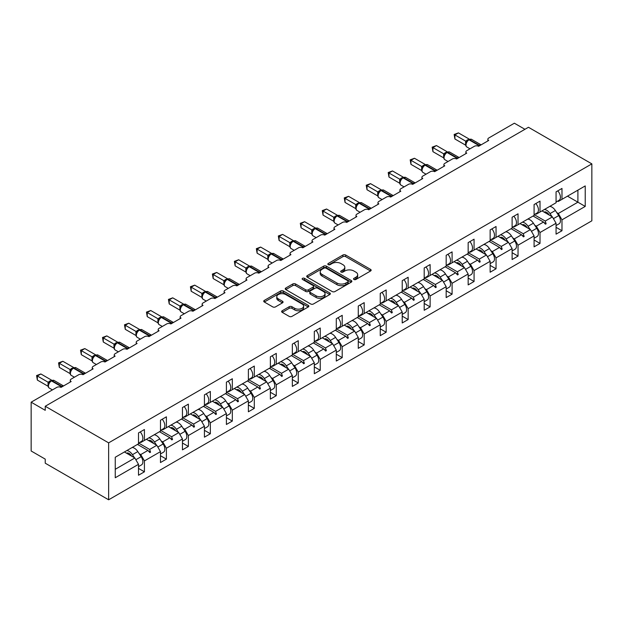 <?xml version="1.0" encoding="UTF-8"?>
<svg xmlns="http://www.w3.org/2000/svg" width="623" height="623" viewBox="0 0 623 623"><rect width="100%" height="100%" fill="white"/><g stroke="black" fill="none" stroke-linecap="round" stroke-linejoin="round"><path stroke-width="0.93" d="M353.942 279.478A1.371 0.787 0 0 0 355.881 279.478L370.576 270.997A1.955 1.129 0 0 0 371.144 270.195A1.955 1.129 0 0 0 370.576 269.401L345.679 255.025A1.955 1.129 0 0 0 342.915 255.025L328.228 263.506A1.371 0.787 0 0 0 327.823 264.066A1.371 0.787 0 0 0 328.228 264.627A1.371 0.787 0 0 0 330.159 264.627L332.059 263.529A6.261 3.613 0 0 1 340.913 263.529L342.985 264.728A6.261 3.613 0 0 1 344.815 267.283A6.261 3.613 0 0 1 342.985 269.837L341.085 270.935A1.371 0.787 0 0 0 340.68 271.496A1.371 0.787 0 0 0 341.085 272.049A1.371 0.787 0 0 0 343.024 272.049L344.924 270.95A6.261 3.613 0 0 1 353.771 270.95L355.842 272.15A6.261 3.613 0 0 1 357.68 274.704A6.261 3.613 0 0 1 355.842 277.258L353.942 278.356A1.371 0.787 0 0 0 353.545 278.917A1.371 0.787 0 0 0 353.942 279.478L353.942 278.356M282.211 310.752A1.955 1.129 0 0 0 281.635 311.555A1.955 1.129 0 0 0 282.211 312.349L289.197 316.383A1.955 1.129 0 0 0 291.961 316.383L308.276 306.96A1.955 1.129 0 0 0 308.852 306.166A1.955 1.129 0 0 0 308.276 305.363L283.387 290.996A1.955 1.129 0 0 0 280.623 290.996L264.3 300.411A1.955 1.129 0 0 0 263.731 301.213A1.955 1.129 0 0 0 264.3 302.007L272.742 306.882A1.955 1.129 0 0 0 275.506 306.882L282.484 302.848A1.955 1.129 0 0 0 283.06 302.054A1.955 1.129 0 0 0 282.484 301.252L278.302 298.838A5.233 3.022 0 0 1 276.768 296.704A5.233 3.022 0 0 1 280 293.908A5.233 3.022 0 0 1 285.7 294.562L302.085 304.024A5.233 3.022 0 0 1 303.619 306.166A5.233 3.022 0 0 1 300.395 308.953A5.233 3.022 0 0 1 294.687 308.299L291.961 306.718A1.955 1.129 0 0 0 289.197 306.718L282.211 310.752L282.211 312.349L289.197 308.346L289.197 306.718M591.85 163.872L108.636 442.86L108.636 499.794L591.85 220.815L591.85 163.872L528.452 127.271L45.238 406.258L45.238 410.323L31.15 402.185L56.786 387.389A2.99 1.729 180 0 1 61.015 387.389L71.162 381.533A2.99 1.729 0 0 1 70.282 380.31A2.99 1.729 0 0 1 71.162 379.088L78.771 374.696A2.99 1.729 180 0 1 82.991 374.696L93.139 368.839A2.99 1.729 0 0 1 92.259 367.625A2.99 1.729 0 0 1 93.139 366.402L100.747 362.01A2.99 1.729 180 0 1 104.968 362.01L115.115 356.154A2.99 1.729 0 0 1 114.243 354.931A2.99 1.729 0 0 1 115.115 353.716L122.723 349.324A2.99 1.729 180 0 1 126.952 349.324L137.091 343.468A2.99 1.729 0 0 1 136.219 342.245A2.99 1.729 0 0 1 137.091 341.022L144.7 336.63A2.99 1.729 180 0 1 148.928 336.63L159.067 330.774A2.99 1.729 0 0 1 158.195 329.559A2.99 1.729 0 0 1 159.067 328.337L166.676 323.944A2.99 1.729 180 0 1 170.904 323.944L181.044 318.088A2.99 1.729 0 0 1 180.172 316.866A2.99 1.729 0 0 1 181.044 315.651L188.652 311.259A2.99 1.729 180 0 1 192.881 311.259L203.02 305.402A2.99 1.729 0 0 1 202.148 304.18A2.99 1.729 0 0 1 203.02 302.957L210.629 298.565A2.99 1.729 180 0 1 214.857 298.565L224.996 292.709A2.99 1.729 0 0 1 224.124 291.494A2.99 1.729 0 0 1 224.996 290.271L232.605 285.879A2.99 1.729 180 0 1 236.833 285.879L246.981 280.023A2.99 1.729 0 0 1 246.101 278.8A2.99 1.729 0 0 1 246.981 277.585L254.581 273.193A2.99 1.729 180 0 1 258.81 273.193L268.957 267.337A2.99 1.729 0 0 1 268.077 266.114A2.99 1.729 0 0 1 268.957 264.892L276.565 260.5A2.99 1.729 180 0 1 280.786 260.5L290.933 254.643A2.99 1.729 0 0 1 290.053 253.429A2.99 1.729 0 0 1 290.933 252.206L298.542 247.814A2.99 1.729 180 0 1 302.762 247.814L312.91 241.958A2.99 1.729 0 0 1 312.037 240.735A2.99 1.729 0 0 1 312.91 239.52L320.518 235.128A2.99 1.729 180 0 1 324.747 235.128L334.886 229.272A2.99 1.729 0 0 1 334.014 228.049A2.99 1.729 0 0 1 334.886 226.827L342.494 222.434A2.99 1.729 180 0 1 346.723 222.434L356.862 216.578A2.99 1.729 0 0 1 355.99 215.363A2.99 1.729 0 0 1 356.862 214.141L364.471 209.749A2.99 1.729 180 0 1 368.699 209.749L378.839 203.892A2.99 1.729 0 0 1 377.966 202.67A2.99 1.729 0 0 1 378.839 201.455L386.447 197.063A2.99 1.729 180 0 1 390.676 197.063L400.815 191.206A2.99 1.729 0 0 1 399.943 189.984A2.99 1.729 0 0 1 400.815 188.761L408.423 184.369A2.99 1.729 180 0 1 412.652 184.369L422.791 178.513A2.99 1.729 0 0 1 421.919 177.298A2.99 1.729 0 0 1 422.791 176.075L430.4 171.683A2.99 1.729 180 0 1 434.628 171.683L444.775 165.827A2.99 1.729 0 0 1 443.895 164.604A2.99 1.729 0 0 1 444.775 163.39L452.376 158.997A2.99 1.729 180 0 1 456.604 158.997L466.752 153.141A2.99 1.729 0 0 1 465.872 151.919A2.99 1.729 0 0 1 466.752 150.696L474.36 146.304A2.99 1.729 180 0 1 478.581 146.304L488.728 140.448A2.99 1.729 0 0 1 487.848 139.233A2.99 1.729 0 0 1 488.728 138.01L514.364 123.206L524.932 129.304M108.636 442.86L45.238 406.258M332.199 291.548A1.955 1.129 0 0 0 334.964 291.548L351.279 282.133A1.955 1.129 0 0 0 351.855 281.331A1.955 1.129 0 0 0 351.279 280.537L326.39 266.161A1.955 1.129 0 0 0 323.625 266.161L307.31 275.584A1.955 1.129 0 0 0 306.734 276.386A1.955 1.129 0 0 0 307.31 277.18L332.199 291.548M303.082 279.774A1.371 0.787 0 0 1 304.476 279.968L329.754 294.562L313.462 303.969A1.955 1.129 0 0 1 310.698 303.969L285.809 289.594L285.809 287.997A1.955 1.129 0 0 0 285.233 288.799A1.955 1.129 0 0 0 285.809 289.594M285.809 287.997L292.787 283.971A1.955 1.129 0 0 1 295.551 283.971L305.652 289.796A1.955 1.129 0 0 0 308.416 289.796L313.05 287.117A1.955 1.129 0 0 0 313.618 286.323A1.955 1.129 0 0 0 313.05 285.521L302.537 279.454A1.371 0.787 0 0 1 302.139 278.902A1.371 0.787 0 0 1 302.98 278.17A1.371 0.787 0 0 1 304.476 278.341L329.777 292.95A1.955 1.129 0 0 1 330.354 293.745A1.955 1.129 0 0 1 329.777 294.547L329.777 292.95M140.12 442.166L140.751 442.532L144.419 440.414L144.419 429.52L138.501 432.93L138.501 443.833L115.255 457.251L115.255 477.748L138.501 464.33L134.841 457.983L124.413 451.971M138.501 468.395L144.419 471.813L144.419 460.911L160.477 451.644L156.817 445.297L146.389 439.277M139.163 453.653L140.751 454.572L144.419 460.911M162.097 429.481L162.728 429.847L166.396 427.728L166.396 416.826L160.477 420.245L160.477 431.147L144.419 440.414M160.477 455.709L166.396 459.128L166.396 448.225L182.453 438.95L178.793 432.611L168.366 426.591M161.139 440.967L162.728 441.878L166.396 448.225M184.073 416.787L184.712 417.153L188.372 415.043L188.372 404.14L182.453 407.559L182.453 418.454L166.396 427.728M182.453 443.023L188.372 446.434L188.372 435.539L204.43 426.264L200.77 419.918L190.342 413.906M183.123 428.274L184.712 429.192L188.372 435.539M206.049 404.101L206.688 404.467L210.348 402.349L210.348 391.454L204.43 394.865L204.43 405.768L188.372 415.043M204.43 430.329L210.348 433.748L210.348 422.846L226.406 413.579L222.746 407.232L212.318 401.212M205.099 415.588L206.688 416.507L210.348 422.846M228.026 391.415L228.664 391.781L232.324 389.663L232.324 378.761L226.406 382.179L226.406 393.082L210.348 402.349M226.406 417.644L232.324 421.062L232.324 410.16L248.382 400.885L244.722 394.546L234.295 388.526M227.076 402.902L228.664 403.813L232.324 410.16M250.002 378.722L250.641 379.088L254.301 376.977L254.301 366.075L248.382 369.494L248.382 380.388L232.324 389.663M248.382 404.958L254.301 408.369L254.301 397.474L270.366 388.199L266.699 381.852L256.279 375.84M249.052 390.208L250.641 391.127L254.301 397.474M271.986 366.036L272.617 366.402L276.277 364.284L276.277 353.389L270.366 356.808L270.366 367.702L254.301 376.977M270.366 392.264L276.277 395.683L276.277 384.78L292.343 375.513L288.675 369.166L278.255 363.147M271.028 377.522L272.617 378.441L276.277 384.78M293.963 353.35L294.593 353.716L298.253 351.598L298.253 340.703L292.343 344.114L292.343 355.017L276.277 364.284M292.343 379.578L298.253 382.997L298.253 372.095L314.319 362.82L310.651 356.481L300.231 350.461M293.005 364.837L294.593 365.748L298.253 372.095M315.939 340.656L316.57 341.022L320.238 338.912L320.238 328.01L314.319 331.428L314.319 342.323L298.253 351.598M314.319 366.892L320.238 370.303L320.238 359.409L336.295 350.134L332.635 343.787L322.208 337.775M314.981 352.143L316.57 353.062L320.238 359.409M337.915 327.971L338.546 328.337L342.214 326.218L342.214 315.324L336.295 318.742L336.295 329.637L320.238 338.912M336.295 354.199L342.214 357.618L342.214 346.715L358.272 337.448L354.612 331.101L344.184 325.081M336.957 339.457L338.546 340.376L342.214 346.715M359.892 315.285L360.522 315.651L364.19 313.533L364.19 302.638L358.272 306.049L358.272 316.951L342.214 326.218M358.272 341.513L364.19 344.932L364.19 334.029L380.248 324.754L376.588 318.415L366.16 312.396M358.934 326.771L360.522 327.682L364.19 334.029M381.868 302.591L382.506 302.957L386.167 300.847L386.167 289.944L380.248 293.363L380.248 304.258L364.19 313.533M380.248 328.827L386.167 332.238L386.167 321.343L402.224 312.068L398.564 305.722L388.137 299.71M380.918 314.078L382.506 314.997L386.167 321.343M403.844 289.905L404.483 290.271L408.143 288.153L408.143 277.258L402.224 280.677L402.224 291.572L386.167 300.847M402.224 316.134L408.143 319.552L408.143 308.65L424.201 299.383L420.541 293.036L410.113 287.016M402.894 301.392L404.483 302.311L408.143 308.65M425.82 277.219L426.459 277.585L430.119 275.467L430.119 264.573L424.201 267.983L424.201 278.886L408.143 288.153M424.201 303.448L430.119 306.866L430.119 295.964L446.177 286.689L442.517 280.35L432.089 274.33M424.87 288.706L426.459 289.617L430.119 295.964M447.797 264.526L448.435 264.892L452.096 262.781L452.096 251.879L446.177 255.298L446.177 266.192L430.119 275.467M446.177 290.762L452.096 294.173L452.096 283.278L468.161 274.003L464.493 267.656L454.074 261.644M446.847 276.012L448.435 276.931L452.096 283.278M469.781 251.84L470.412 252.206L474.072 250.088L474.072 239.193L468.161 242.612L468.161 253.506L452.096 262.781M468.161 278.068L474.072 281.487L474.072 270.584L490.137 261.317L486.47 254.971L476.05 248.951M468.823 263.327L470.412 264.245L474.072 270.584M491.757 239.154L492.388 239.52L496.048 237.402L496.048 226.507L490.137 229.918L490.137 240.821L474.072 250.088M490.137 265.382L496.048 268.801L496.048 257.899L512.114 248.624L508.446 242.285L498.026 236.265M490.799 250.641L492.388 251.552L496.048 257.899M513.734 226.461L514.364 226.827L518.032 224.716L518.032 213.814L512.114 217.232L512.114 228.127L496.048 237.402M512.114 252.697L518.032 256.108L518.032 245.213L534.09 235.938L530.43 229.591L520.003 223.579M512.776 237.947L514.364 238.866L518.032 245.213M535.71 213.775L536.341 214.141L540.009 212.022L540.009 201.128L534.09 204.546L534.09 215.441L518.032 224.716M534.09 240.003L540.009 243.422L540.009 232.519L556.066 223.252L556.066 234.147L561.985 230.736L561.985 219.833L585.231 206.415L577.903 202.187L577.903 190.147L585.231 185.919L585.231 206.415M534.752 225.261L536.341 226.18L540.009 232.519M557.686 201.089L558.317 201.455L561.985 199.337L561.985 188.442L556.066 191.853L556.066 202.755L540.009 212.022M556.066 227.317L561.985 230.736M556.728 212.575L558.317 213.487L561.985 219.833M31.15 402.185L31.15 450.99L45.238 459.128L45.238 463.193L108.636 499.794M144.419 471.813L138.501 475.232L138.501 464.33M166.396 459.128L160.477 462.539L160.477 451.644M188.372 446.434L182.453 449.853L182.453 438.95M210.348 433.748L204.43 437.167L204.43 426.264M232.324 421.062L226.406 424.473L226.406 413.579M254.301 408.369L248.382 411.787L248.382 400.885M276.277 395.683L270.366 399.102L270.366 388.199M298.253 382.997L292.343 386.408L292.343 375.513M320.238 370.303L314.319 373.722L314.319 362.82M342.214 357.618L336.295 361.036L336.295 350.134M364.19 344.932L358.272 348.343L358.272 337.448M386.167 332.238L380.248 335.657L380.248 324.754M408.143 319.552L402.224 322.971L402.224 312.068M430.119 306.866L424.201 310.277L424.201 299.383M452.096 294.173L446.177 297.592L446.177 286.689M474.072 281.487L468.161 284.906L468.161 274.003M496.048 268.801L490.137 272.212L490.137 261.317M518.032 256.108L512.114 259.526L512.114 248.624M540.009 243.422L534.09 246.84L534.09 235.938M561.985 199.337L585.231 185.919M149.652 437.393L150.548 436.879M138.586 443.046L149.652 449.432L156.817 445.297M140.751 454.572L147.916 450.437L149.839 452.578L150.548 452.173L149.652 449.432M137.496 444.417L147.916 450.437M171.629 424.707L172.524 424.193M160.57 430.361L171.629 436.746L178.793 432.611M162.728 441.878L169.9 437.743L171.816 439.893L172.524 439.48L171.629 436.746M159.472 431.723L169.9 437.743M193.605 412.021L194.501 411.499M182.547 417.675L193.605 424.061L200.77 419.918M184.712 429.192L191.876 425.057L193.792 427.199L194.501 426.794L193.605 424.061M181.449 419.038L191.876 425.057M215.581 399.335L216.477 398.813M204.523 404.981L215.581 411.367L222.746 407.232M206.688 416.507L213.853 412.371L215.776 414.513L216.477 414.108L215.581 411.367M203.425 406.352L213.853 412.371M237.558 386.642L238.453 386.128M226.499 392.295L237.558 398.681L244.722 394.546M228.664 403.813L235.829 399.678L237.752 401.827L238.453 401.414L237.558 398.681M225.401 393.658L235.829 399.678M259.534 373.956L260.43 373.434M248.476 379.609L259.534 385.995L266.699 381.852M250.641 391.127L257.805 386.992L259.729 389.134L260.43 388.729L259.534 385.995M247.378 380.972L257.805 386.992M281.51 361.27L282.406 360.748M270.452 366.916L281.51 373.302L288.675 369.166M272.617 378.441L279.782 374.306L281.705 376.448L282.406 376.043L281.51 373.302M269.354 368.286L279.782 374.306M303.487 348.576L304.382 348.062M292.428 354.23L303.487 360.616L310.651 356.481M294.593 365.748L301.758 361.613L303.681 363.762L304.382 363.349L303.487 360.616M291.338 355.593L301.758 361.613M325.463 335.89L326.366 335.369M314.405 341.544L325.463 347.93L332.635 343.787M316.57 353.062L323.734 348.927L325.658 351.068L326.366 350.663L325.463 347.93M313.314 342.907L323.734 348.927M347.447 323.205L348.343 322.683M336.381 328.851L347.447 335.236L354.612 331.101M338.546 340.376L345.71 336.241L347.634 338.382L348.343 337.978L347.447 335.236M335.291 330.221L345.71 336.241M369.423 310.511L370.319 309.997M358.365 316.165L369.423 322.55L376.588 318.415M360.522 327.682L367.695 323.547L369.61 325.697L370.319 325.284L369.423 322.55M357.267 317.528L367.695 323.547M391.4 297.825L392.295 297.303M380.341 303.479L391.4 309.865L398.564 305.722M382.506 314.997L389.671 310.861L391.587 313.003L392.295 312.598L391.4 309.865M379.243 304.842L389.671 310.861M413.376 285.139L414.272 284.618M402.318 290.785L413.376 297.171L420.541 293.036M404.483 302.311L411.647 298.176L413.571 300.317L414.272 299.912L413.376 297.171M401.22 292.156L411.647 298.176M435.352 272.446L436.248 271.932M424.294 278.099L435.352 284.485L442.517 280.35M426.459 289.617L433.624 285.482L435.547 287.631L436.248 287.219L435.352 284.485M423.196 279.462L433.624 285.482M457.329 259.76L458.224 259.238M446.27 265.414L457.329 271.799L464.493 267.656M448.435 276.931L455.6 272.796L457.523 274.938L458.224 274.533L457.329 271.799M445.172 266.776L455.6 272.796M479.305 247.074L480.201 246.552M468.247 252.72L479.305 259.106L486.47 254.971M470.412 264.245L477.576 260.11L479.5 262.252L480.201 261.847L479.305 259.106M467.149 254.091L477.576 260.11M501.281 234.38L502.177 233.866M490.223 240.034L501.281 246.42L508.446 242.285M492.388 251.552L499.553 247.417L501.476 249.566L502.177 249.153L501.281 246.42M489.133 241.397L499.553 247.417M523.258 221.695L524.161 221.173M512.199 227.348L523.258 233.734L530.43 229.591M514.364 238.866L521.529 234.731L523.452 236.872L524.161 236.467L523.258 233.734M511.109 228.711L521.529 234.731M545.242 209.009L546.137 208.487M534.176 214.655L545.242 221.04L552.406 216.905L541.979 210.886M536.341 226.18L543.505 222.045L545.429 224.187L546.137 223.782L545.242 221.04M533.086 216.025L543.505 222.045M552.406 216.905L556.066 223.252M558.317 213.487L577.903 202.187L567.475 196.167M115.255 469.29L134.841 457.983M543.918 222.497L546.137 223.782M521.942 235.19L524.161 236.467M499.965 247.876L502.177 249.153M477.989 260.562L480.201 261.847M456.013 273.256L458.224 274.533M434.036 285.941L436.248 287.219M412.06 298.627L414.272 299.912M390.076 311.321L392.295 312.598M368.1 324.007L370.319 325.284M346.123 336.693L348.343 337.978M324.147 349.386L326.366 350.663M302.171 362.072L304.382 363.349M280.194 374.758L282.406 376.043M258.218 387.451L260.43 388.729M236.242 400.137L238.453 401.414M214.265 412.823L216.477 414.108M192.281 425.517L194.501 426.794M170.305 438.203L172.524 439.48M148.329 450.888L150.548 452.173M354.495 279.672L355.842 278.886A6.261 3.613 0 0 0 357.68 276.332L357.68 274.704M344.815 267.283L344.815 268.91A6.261 3.613 0 0 1 342.985 271.464L341.63 272.243M370.545 271.013L345.679 256.653A1.955 1.129 0 0 0 342.915 256.653L328.773 264.822M351.255 282.149L326.39 267.789A1.955 1.129 0 0 0 323.625 267.789L307.334 277.196M347.829 281.892A1.371 0.787 0 0 0 348.226 281.331A1.371 0.787 0 0 0 347.829 280.771L325.977 268.163A1.371 0.787 0 0 0 324.038 268.163L322.036 269.315A6.261 3.613 0 0 0 320.206 271.869A6.261 3.613 0 0 0 322.036 274.424L336.973 283.052A6.261 3.613 0 0 0 345.82 283.052L347.829 281.892L347.829 283.52A1.371 0.787 0 0 0 348.226 282.959L348.226 281.331M320.206 271.869L320.206 273.497A6.261 3.613 0 0 0 322.036 276.051L322.036 274.424M347.829 283.52L345.82 284.68A6.261 3.613 0 0 1 336.973 284.68L322.036 276.051M285.832 289.609L292.787 285.591L292.787 283.971M313.618 286.323L313.618 287.951A1.955 1.129 0 0 1 313.05 288.745L308.416 291.424A1.955 1.129 0 0 1 305.652 291.424L295.551 285.591A1.955 1.129 0 0 0 292.787 285.591M316.126 295.847A5.233 3.022 0 0 0 321.826 296.501A5.233 3.022 0 0 0 325.058 293.706A5.233 3.022 0 0 0 323.524 291.572L317.746 288.239A1.955 1.129 0 0 0 314.981 288.239L310.347 290.91A1.955 1.129 0 0 0 309.779 291.712A1.955 1.129 0 0 0 310.347 292.506L316.126 295.847L316.126 297.467A5.233 3.022 0 0 0 321.826 298.121A5.233 3.022 0 0 0 325.058 295.333L325.058 293.706M309.779 291.712L309.779 293.34A1.955 1.129 0 0 0 310.347 294.134L310.347 292.506M316.126 297.467L310.347 294.134M303.619 306.166L303.619 307.785A5.233 3.022 0 0 1 300.395 310.581A5.233 3.022 0 0 1 294.687 309.927L291.961 308.346A1.955 1.129 0 0 0 289.197 308.346M276.768 296.704L276.768 298.331A5.233 3.022 0 0 0 278.302 300.465L278.302 298.838M282.46 302.864L278.302 300.465M308.253 306.975L283.387 292.623A1.955 1.129 0 0 0 280.623 292.623L264.331 302.023M454.915 138.984L454.144 134.475L454.915 134.918L458.435 132.886L469.197 139.093L465.669 141.133L454.915 134.918L454.915 138.984L465.607 145.159L465.599 141.117A2.188 1.589 18 0 1 466.136 142.675M468.831 139.669A0.997 0.576 -120 0 1 468.963 139.529L471.603 139.365A4.283 2.476 120 0 0 469.462 139.575A0.997 0.576 -120 0 0 468.963 139.529L468.543 139.77A0.997 0.576 60 0 0 468.403 139.91L466.144 142.659C465.436 144.863 465.685 146.319 466.9 147.028L469.999 148.819M466.837 141.888L465.669 141.133M454.144 134.475L458.435 132.886M557.795 190.856A6.643 3.839 60 0 1 559.057 200.294L556.066 202.023M556.066 225.549L559.057 223.821A6.643 3.839 -120 0 0 558.714 215.589L555.373 210.504A7.569 4.369 -120 0 0 549.72 206.415M552.064 216.711L550.023 213.596A7.569 4.369 -120 0 0 544.362 209.507M544.113 212.116A4.984 2.874 60 0 1 544.136 212.108A4.984 2.874 60 0 1 548.863 214.561L549.175 215.044M534.09 238.235L537.081 236.514A6.643 3.839 -120 0 0 536.738 228.275L533.397 223.19A7.569 4.369 -120 0 0 527.743 219.109M530.087 229.396L528.039 226.281A7.569 4.369 -120 0 0 522.385 222.201M522.136 224.81A4.984 2.874 60 0 1 522.16 224.794A4.984 2.874 60 0 1 526.879 227.247L527.198 227.73M512.114 250.929L515.104 249.2A6.643 3.839 -120 0 0 514.762 240.969L511.421 235.883A7.569 4.369 -120 0 0 505.767 231.795M508.111 242.09L506.063 238.975A7.569 4.369 -120 0 0 500.409 234.887M500.16 237.495A4.984 2.874 60 0 1 500.183 237.48A4.984 2.874 60 0 1 504.903 239.941L505.222 240.423M432.938 151.677L432.167 147.16L432.938 147.604L436.458 145.572L447.213 151.786L443.693 153.819L432.938 147.604L432.938 151.677L443.631 157.845L443.631 153.78M446.847 152.355A0.997 0.576 -120 0 1 446.987 152.214L449.627 152.051A4.283 2.476 120 0 0 447.485 152.261A0.997 0.576 -120 0 0 446.987 152.214L446.566 152.456A0.997 0.576 60 0 0 446.426 152.604L444.168 155.353A2.188 1.589 18 0 0 443.623 153.811M444.861 154.574L443.693 153.819M432.167 147.16L436.458 145.572M535.819 203.542A6.643 3.839 60 0 1 537.081 212.98L534.09 214.709M410.962 164.363L410.183 159.846L410.962 160.298L414.482 158.265L425.236 164.472L421.716 166.505L410.962 160.298L410.962 164.363L421.654 170.538L421.654 166.466M424.87 165.048A0.997 0.576 -120 0 1 425.011 164.9L427.651 164.737A4.283 2.476 120 0 0 425.509 164.955A0.997 0.576 -120 0 0 425.011 164.9L424.582 165.15A0.997 0.576 60 0 0 424.45 165.29L422.192 168.039A2.188 1.589 18 0 0 421.646 166.497M422.885 167.26L421.716 166.505M410.183 159.846L414.482 158.265M513.843 216.236A6.643 3.839 60 0 1 515.104 225.674L512.114 227.395M490.137 263.615L493.128 261.886A6.643 3.839 -120 0 0 492.777 253.654L489.444 248.569A7.569 4.369 -120 0 0 483.783 244.481M486.135 254.776L484.087 251.661A7.569 4.369 -120 0 0 478.433 247.572M478.184 250.181A4.984 2.874 60 0 1 478.207 250.173A4.984 2.874 60 0 1 482.926 252.626L483.246 253.109M468.161 276.3L471.152 274.579A6.643 3.839 -120 0 0 470.801 266.34L467.468 261.255A7.569 4.369 -120 0 0 461.807 257.174M464.158 267.462L462.11 264.347A7.569 4.369 -120 0 0 456.457 260.266M456.207 262.875A4.984 2.874 60 0 1 456.231 262.859A4.984 2.874 60 0 1 460.95 265.312L461.269 265.795M388.986 177.049L388.207 172.54L388.986 172.984L392.506 170.951L403.26 177.158L399.74 179.198L388.986 172.984L388.986 177.049L399.678 183.224L399.678 179.159M402.894 177.734A0.997 0.576 -120 0 1 403.034 177.594L405.674 177.43A4.283 2.476 120 0 0 403.533 177.641A0.997 0.576 -120 0 0 403.034 177.594L402.606 177.835A0.997 0.576 60 0 0 402.474 177.976L400.207 180.725C399.499 182.928 399.756 184.385 400.963 185.093L404.07 186.884M400.908 179.954L399.74 179.198M388.207 172.54L392.506 170.951M491.866 228.921A6.643 3.839 60 0 1 493.128 238.36L490.137 240.089M367.009 189.742L366.231 185.226L367.009 185.67L370.529 183.637L381.284 189.851L377.764 191.884L367.009 185.67L367.009 189.742L377.702 195.91L377.702 191.845M380.918 190.42A0.997 0.576 -120 0 1 381.058 190.28L383.698 190.116A4.283 2.476 120 0 0 381.549 190.327A0.997 0.576 -120 0 0 381.058 190.28L380.63 190.521A0.997 0.576 60 0 0 380.497 190.661L378.231 193.418C377.522 195.614 377.772 197.07 378.986 197.779L382.094 199.57M378.932 192.639L377.764 191.884M366.231 185.226L370.529 183.637M469.89 241.607A6.643 3.839 60 0 1 471.152 251.046L468.161 252.774M446.177 288.994L449.175 287.265A6.643 3.839 -120 0 0 448.825 279.034L445.484 273.949A7.569 4.369 -120 0 0 439.83 269.86M442.182 280.155L440.134 277.033A7.569 4.369 -120 0 0 434.48 272.952M434.223 275.561A4.984 2.874 60 0 1 434.254 275.545A4.984 2.874 60 0 1 438.974 278.006L439.293 278.481M345.033 202.428L344.254 197.912L345.033 198.363L348.553 196.331L359.307 202.537L355.78 204.57L345.033 198.363L345.033 202.428L355.717 208.604L355.717 204.531M358.941 203.106A0.997 0.576 -120 0 1 359.074 202.966L361.714 202.802A4.283 2.476 120 0 0 359.572 203.02A0.997 0.576 -120 0 0 359.074 202.966L358.653 203.215A0.997 0.576 60 0 0 358.521 203.355L356.255 206.104C355.546 208.3 355.795 209.756 357.01 210.473L360.117 212.264M356.956 205.325L355.78 204.57M344.254 197.912L348.553 196.331M447.914 254.301A6.643 3.839 60 0 1 449.175 263.739L446.177 265.46M424.201 301.68L427.191 299.951A6.643 3.839 -120 0 0 426.848 291.72L423.508 286.635A7.569 4.369 -120 0 0 417.854 282.546M420.206 292.841L418.158 289.726A7.569 4.369 -120 0 0 412.504 285.638M412.247 288.247A4.984 2.874 60 0 1 412.278 288.239A4.984 2.874 60 0 1 416.997 290.692L417.317 291.175M323.049 215.114L322.278 210.605L323.049 211.049L326.577 209.017L337.331 215.223L333.803 217.263L323.049 211.049L323.049 215.114L333.741 221.29L333.733 217.248A2.188 1.589 18 0 1 334.271 218.805L334.979 218.019L333.803 217.263M336.965 215.799A0.997 0.576 -120 0 1 337.098 215.659L339.737 215.496A4.283 2.476 120 0 0 337.596 215.706A0.997 0.576 -120 0 0 337.098 215.659L336.677 215.901A0.997 0.576 60 0 0 336.545 216.041L334.979 218.019M322.278 210.605L326.577 209.017M425.937 266.987A6.643 3.839 60 0 1 427.191 276.425L424.201 278.154M402.224 314.366L405.215 312.645A6.643 3.839 -120 0 0 404.872 304.406L401.531 299.32A7.569 4.369 -120 0 0 395.878 295.24M398.229 305.527L396.181 302.412A7.569 4.369 -120 0 0 390.528 298.331M390.271 300.94A4.984 2.874 60 0 1 390.294 300.925A4.984 2.874 60 0 1 395.021 303.378L395.332 303.86M301.073 227.808L300.302 223.291L301.073 223.735L304.6 221.702L315.355 227.917L311.827 229.949L301.073 223.735L301.073 227.808L311.765 233.975L311.757 229.942A2.188 1.589 18 0 1 312.294 231.491M314.989 228.485A0.997 0.576 -120 0 1 315.121 228.345L317.761 228.182A4.283 2.476 120 0 0 315.62 228.392A0.997 0.576 -120 0 0 315.121 228.345L314.701 228.586A0.997 0.576 60 0 0 314.568 228.727L312.302 231.483C311.593 233.68 311.843 235.136 313.058 235.844L316.165 237.636M313.003 230.705L311.827 229.949M300.302 223.291L304.6 221.702M403.953 279.672A6.643 3.839 60 0 1 405.215 289.111L402.224 290.84M380.248 327.059L383.238 325.331A6.643 3.839 -120 0 0 382.896 317.099L379.555 312.014A7.569 4.369 -120 0 0 373.901 307.926M376.245 318.221L374.205 315.098A7.569 4.369 -120 0 0 368.543 311.017M368.294 313.626A4.984 2.874 60 0 1 368.318 313.61A4.984 2.874 60 0 1 373.045 316.071L373.356 316.546M279.096 240.494L278.325 235.977L279.096 236.429L282.616 234.396L293.378 240.603L289.851 242.635L279.096 236.429L279.096 240.494L289.788 246.669L289.788 242.596M293.012 241.171A0.997 0.576 -120 0 1 293.145 241.031L295.785 240.867A4.283 2.476 120 0 0 293.643 241.085A0.997 0.576 -120 0 0 293.145 241.031L292.724 241.28A0.997 0.576 60 0 0 292.584 241.42L290.326 244.169A2.188 1.589 18 0 0 289.781 242.627M291.019 243.391L289.851 242.635M278.325 235.977L282.616 234.396M381.977 292.366A6.643 3.839 60 0 1 383.238 301.805L380.248 303.526M358.272 339.745L361.262 338.016A6.643 3.839 -120 0 0 360.919 329.785L357.579 324.7A7.569 4.369 -120 0 0 351.925 320.611M354.269 330.906L352.229 327.791A7.569 4.369 -120 0 0 346.567 323.703M346.318 326.312A4.984 2.874 60 0 1 346.341 326.304A4.984 2.874 60 0 1 351.068 328.757L351.38 329.24M257.12 253.179L256.349 248.67L257.12 249.114L260.64 247.082L271.402 253.288L267.874 255.321L257.12 249.114L257.12 253.179L267.812 259.355L267.812 255.29M271.036 253.865A0.997 0.576 -120 0 1 271.169 253.725L273.809 253.561A4.283 2.476 120 0 0 271.667 253.771A0.997 0.576 -120 0 0 271.169 253.725L270.748 253.966A0.997 0.576 60 0 0 270.608 254.106L268.349 256.855A2.188 1.589 18 0 0 267.804 255.313M269.043 256.084L267.874 255.321M256.349 248.67L260.64 247.082M360.001 305.052A6.643 3.839 60 0 1 361.262 314.49L358.272 316.219M336.295 352.431L339.286 350.71A6.643 3.839 -120 0 0 338.943 342.471L335.602 337.386A7.569 4.369 -120 0 0 329.949 333.305M332.293 343.592L330.245 340.477A7.569 4.369 -120 0 0 324.591 336.397M324.342 339.005A4.984 2.874 60 0 1 324.365 338.99A4.984 2.874 60 0 1 329.084 341.443L329.403 341.926M235.144 265.873L234.373 261.356L235.144 261.8L238.664 259.768L249.418 265.982L245.898 268.015L235.144 261.8L235.144 265.873L245.836 272.041L245.836 267.976M249.052 266.551A0.997 0.576 -120 0 1 249.192 266.41L251.832 266.247A4.283 2.476 120 0 0 249.691 266.457A0.997 0.576 -120 0 0 249.192 266.41L248.772 266.652A0.997 0.576 60 0 0 248.632 266.792L246.373 269.549A2.188 1.589 18 0 0 245.828 268.007M247.066 268.77L245.898 268.015M234.373 261.356L238.664 259.768M338.024 317.738A6.643 3.839 60 0 1 339.286 327.176L336.295 328.905M314.319 365.125L317.309 363.396A6.643 3.839 -120 0 0 316.967 355.165L313.626 350.079A7.569 4.369 -120 0 0 307.972 345.991M310.316 356.286L308.268 353.163A7.569 4.369 -120 0 0 302.614 349.082M302.365 351.691A4.984 2.874 60 0 1 302.389 351.676A4.984 2.874 60 0 1 307.108 354.137L307.427 354.612M213.167 278.559L212.388 274.042L213.167 274.494L216.687 272.461L227.442 278.668L223.922 280.7L213.167 274.494L213.167 278.559L223.859 284.734L223.859 280.661M227.076 279.236A0.997 0.576 -120 0 1 227.216 279.096L229.856 278.933A4.283 2.476 120 0 0 227.714 279.151A0.997 0.576 -120 0 0 227.216 279.096L226.788 279.345A0.997 0.576 60 0 0 226.655 279.486L224.397 282.235C223.68 284.431 223.937 285.887 225.144 286.596L228.252 288.394M225.09 281.456L223.922 280.7M212.388 274.042L216.687 272.461M316.048 330.431A6.643 3.839 60 0 1 317.309 339.87L314.319 341.591M292.343 377.811L295.333 376.082A6.643 3.839 -120 0 0 294.983 367.85L291.65 362.765A7.569 4.369 -120 0 0 285.988 358.677M288.34 368.972L286.292 365.857A7.569 4.369 -120 0 0 280.638 361.768M280.389 364.377A4.984 2.874 60 0 1 280.412 364.369A4.984 2.874 60 0 1 285.132 366.822L285.451 367.305M191.191 291.245L190.412 286.736L191.191 287.18L194.711 285.147L205.465 291.354L201.945 293.386L191.191 287.18L191.191 291.245L201.883 297.42L201.883 293.355M205.099 291.93A0.997 0.576 -120 0 1 205.24 291.79L207.88 291.626A4.283 2.476 120 0 0 205.738 291.837A0.997 0.576 -120 0 0 205.24 291.79L204.811 292.031A0.997 0.576 60 0 0 204.679 292.171L202.413 294.92C201.704 297.124 201.961 298.581 203.168 299.289L206.275 301.08M203.114 294.149L201.945 293.386M190.412 286.736L194.711 285.147M294.072 343.117A6.643 3.839 60 0 1 295.333 352.556L292.343 354.285M270.366 390.496L273.357 388.775A6.643 3.839 -120 0 0 273.006 380.536L269.673 375.451A7.569 4.369 -120 0 0 264.012 371.37M266.364 381.658L264.316 378.543A7.569 4.369 -120 0 0 258.662 374.462M258.413 377.071A4.984 2.874 60 0 1 258.436 377.055A4.984 2.874 60 0 1 263.155 379.508L263.474 379.991M169.215 303.938L168.436 299.422L169.215 299.865L172.735 297.833L183.489 304.047L179.969 306.08L169.215 299.865L169.215 303.938L179.907 310.106L179.907 306.041M183.123 304.616A0.997 0.576 -120 0 1 183.263 304.476L185.903 304.312A4.283 2.476 120 0 0 183.754 304.522A0.997 0.576 -120 0 0 183.263 304.476L182.835 304.717A0.997 0.576 60 0 0 182.703 304.857L180.436 307.614A2.188 1.589 18 0 0 179.891 306.072M181.137 306.835L179.969 306.08M168.436 299.422L172.735 297.833M272.095 355.803A6.643 3.839 60 0 1 273.357 365.242L270.366 366.97M248.382 403.19L251.381 401.461A6.643 3.839 -120 0 0 251.03 393.23L247.689 388.145A7.569 4.369 -120 0 0 242.036 384.056M244.387 394.351L242.339 391.228A7.569 4.369 -120 0 0 236.685 387.148M236.429 389.757A4.984 2.874 60 0 1 236.46 389.741A4.984 2.874 60 0 1 241.179 392.202L241.498 392.677M147.238 316.624L146.46 312.107L147.238 312.559L150.758 310.527L161.513 316.733L157.985 318.766L147.238 312.559L147.238 316.624L157.923 322.8L157.915 318.758A2.188 1.589 18 0 1 158.46 320.315L159.161 319.521L157.985 318.766M161.147 317.302A0.997 0.576 -120 0 1 161.279 317.162L163.919 316.998A4.283 2.476 120 0 0 161.778 317.216A0.997 0.576 -120 0 0 161.279 317.162L160.859 317.411A0.997 0.576 60 0 0 160.726 317.551L159.161 319.521M146.46 312.107L150.758 310.527M250.119 368.497A6.643 3.839 60 0 1 251.381 377.935L248.382 379.656M226.406 415.876L229.396 414.147A6.643 3.839 -120 0 0 229.054 405.916L225.713 400.83A7.569 4.369 -120 0 0 220.059 396.742M222.411 407.037L220.363 403.922A7.569 4.369 -120 0 0 214.709 399.834M214.452 402.442A4.984 2.874 60 0 1 214.483 402.435A4.984 2.874 60 0 1 219.203 404.888L219.522 405.371M125.254 329.31L124.483 324.801L125.254 325.245L128.782 323.212L139.536 329.419L136.009 331.452L125.254 325.245L125.254 329.31L135.946 335.486L135.939 331.444A2.188 1.589 18 0 1 136.476 333.001L137.185 332.215L136.009 331.452M139.17 329.995A0.997 0.576 -120 0 1 139.303 329.855L141.943 329.692A4.283 2.476 120 0 0 139.801 329.902A0.997 0.576 -120 0 0 139.303 329.855L138.882 330.097A0.997 0.576 60 0 0 138.75 330.237L137.185 332.215M124.483 324.801L128.782 323.212M228.143 381.183A6.643 3.839 60 0 1 229.396 390.621L226.406 392.35M204.43 428.562L207.42 426.841A6.643 3.839 -120 0 0 207.077 418.601L203.737 413.516A7.569 4.369 -120 0 0 198.083 409.436M200.435 419.723L198.387 416.608A7.569 4.369 -120 0 0 192.733 412.527M192.476 415.136A4.984 2.874 60 0 1 192.499 415.12A4.984 2.874 60 0 1 197.226 417.574L197.538 418.056M103.278 342.004L102.507 337.487L103.278 337.931L106.806 335.898L117.56 342.113L114.032 344.145L103.278 337.931L103.278 342.004L113.97 348.171L113.97 344.106M117.194 342.681A0.997 0.576 -120 0 1 117.326 342.541L119.966 342.377A4.283 2.476 120 0 0 117.825 342.588A0.997 0.576 -120 0 0 117.326 342.541L116.906 342.782A0.997 0.576 60 0 0 116.774 342.923L115.644 343.834M128.089 348.662A0.997 0.576 -120 0 0 127.684 348.28L117.825 342.588L117.404 342.837A0.997 0.576 60 0 0 116.906 342.782L114.507 345.679A2.188 1.589 18 0 0 113.962 344.137M115.208 344.901L114.032 344.145M102.507 337.487L106.806 335.898M206.158 393.868A6.643 3.839 60 0 1 207.42 403.307L204.43 405.036M182.453 441.255L185.444 439.526A6.643 3.839 -120 0 0 185.101 431.295L181.76 426.21A7.569 4.369 -120 0 0 176.107 422.121M178.451 432.417L176.41 429.294A7.569 4.369 -120 0 0 170.749 425.213M170.5 427.822A4.984 2.874 60 0 1 170.523 427.806A4.984 2.874 60 0 1 175.25 430.267L175.561 430.742M81.302 354.689L80.531 350.173L81.302 350.624L84.821 348.592L95.584 354.799L92.056 356.831L81.302 350.624L81.302 354.689L91.994 360.865L91.994 356.792M95.218 355.367A0.997 0.576 -120 0 1 95.35 355.227L97.99 355.063A4.283 2.476 120 0 0 95.849 355.281A0.997 0.576 -120 0 0 95.35 355.227L94.93 355.476A0.997 0.576 60 0 0 94.789 355.616L92.531 358.365A2.188 1.589 18 0 0 91.986 356.823M93.224 357.586L92.056 356.831M80.531 350.173L84.821 348.592M184.182 406.562A6.643 3.839 60 0 1 185.444 416L182.453 417.721M160.477 453.941L163.467 452.212A6.643 3.839 -120 0 0 163.125 443.981L159.784 438.896A7.569 4.369 -120 0 0 154.13 434.807M156.474 445.102L154.434 441.987A7.569 4.369 -120 0 0 148.772 437.899M148.523 440.508A4.984 2.874 60 0 1 148.547 440.5A4.984 2.874 60 0 1 153.274 442.953L153.585 443.436M59.325 367.375L58.554 362.866L59.325 363.31L62.845 361.278L73.607 367.484L70.08 369.517L59.325 363.31L59.325 367.375L70.017 373.551L70.017 369.486M73.241 368.061A0.997 0.576 -120 0 1 73.374 367.92L76.014 367.757A4.283 2.476 120 0 0 73.872 367.967A0.997 0.576 -120 0 0 73.374 367.92L72.953 368.162A0.997 0.576 60 0 0 72.813 368.302L70.555 371.051C69.846 373.255 70.095 374.711 71.31 375.42L74.41 377.211M71.248 370.28L70.08 369.517M58.554 362.866L62.845 361.278M162.206 419.248A6.643 3.839 60 0 1 163.467 428.686L160.477 430.415M138.501 466.627L141.491 464.906A6.643 3.839 -120 0 0 141.148 456.667L137.808 451.582A7.569 4.369 -120 0 0 132.154 447.501M134.498 457.788L132.45 454.673A7.569 4.369 -120 0 0 126.796 450.593M126.547 453.201A4.984 2.874 60 0 1 126.57 453.186A4.984 2.874 60 0 1 131.289 455.639L131.609 456.122M37.349 380.069L36.578 375.552L37.349 375.996L40.869 373.964L51.623 380.178L48.103 382.211L37.349 375.996L37.349 380.069L48.041 386.237L48.041 382.172M51.257 380.746A0.997 0.576 -120 0 1 51.398 380.606L54.037 380.443A4.283 2.476 120 0 0 51.896 380.653A0.997 0.576 -120 0 0 51.398 380.606L50.977 380.848A0.997 0.576 60 0 0 50.837 380.988L48.578 383.745C47.87 385.941 48.119 387.397 49.334 388.106L52.433 389.897M49.272 382.966L48.103 382.211M36.578 375.552L40.869 373.964M140.23 431.934A6.643 3.839 60 0 1 141.491 441.372L138.501 443.101M355.842 278.886L355.842 277.258M341.085 272.049L341.085 270.935M342.985 271.464L342.985 269.837M328.228 264.627L328.228 263.506M342.915 256.653L342.915 255.025M345.679 256.653L345.679 255.025M370.576 270.997L370.576 269.401M307.31 277.18L307.31 275.584M323.625 267.789L323.625 266.161M326.39 267.789L326.39 266.161M351.279 282.133L351.279 280.537M336.973 284.68L336.973 283.052M345.82 284.68L345.82 283.052M295.551 285.591L295.551 283.971M305.652 291.424L305.652 289.796M308.416 291.424L308.416 289.796M313.05 288.745L313.05 287.117M304.476 279.968L304.476 278.341M291.961 308.346L291.961 306.718M294.687 309.927L294.687 308.299M282.484 302.848L282.484 301.252M264.3 302.007L264.3 300.411M280.623 292.623L280.623 290.996M283.387 292.623L283.387 290.996M308.276 306.96L308.276 305.363M479.726 145.65A0.997 0.576 -120 0 0 479.321 145.268A4.283 2.476 -60 0 1 481.034 144.894M478.114 146.086A4.283 2.476 -60 0 1 478.9 145.509L479.321 145.268L469.462 139.575L469.041 139.817A4.283 2.476 120 0 0 466.012 145.066A4.283 2.476 120 0 0 466.9 147.028M467.281 140.821L468.543 139.77A0.997 0.576 60 0 1 469.041 139.817L478.9 145.509A0.997 0.576 60 0 1 479.305 145.891M468.075 140.082A2.188 1.262 60 0 1 467.437 139.871M467.78 140.323A2.188 1.262 60 0 1 467.009 140.113M553.411 218.65L558.714 215.589M550.023 213.596L555.373 210.504M544.284 212.217L544.868 211.882M531.435 231.335L536.738 228.275M528.039 226.281L533.397 223.19M522.308 224.903L522.892 224.568M509.458 244.029L514.762 240.969M506.063 238.975L511.421 235.883M500.331 237.597L500.915 237.254M457.749 158.335A0.997 0.576 -120 0 0 457.344 157.954A4.283 2.476 -60 0 1 459.058 157.58M456.137 158.772A4.283 2.476 -60 0 1 456.924 158.203L457.344 157.954L447.485 152.261L447.065 152.51A4.283 2.476 120 0 0 444.035 157.751A4.283 2.476 120 0 0 444.923 159.714L448.023 161.505M445.305 153.515L446.566 152.456A0.997 0.576 60 0 1 447.065 152.51L456.924 158.203A0.997 0.576 60 0 1 457.329 158.577M446.099 152.767A2.188 1.262 60 0 1 445.461 152.557M445.803 153.009A2.188 1.262 60 0 1 445.032 152.799M435.773 171.021A0.997 0.576 -120 0 0 435.368 170.647A4.283 2.476 -60 0 1 437.073 170.266M434.161 171.465A4.283 2.476 -60 0 1 434.947 170.889L435.368 170.647L425.509 164.955L425.081 165.196A4.283 2.476 120 0 0 422.051 170.445A4.283 2.476 120 0 0 422.939 172.407L426.046 174.199M423.329 166.201L424.582 165.15A0.997 0.576 60 0 1 425.081 165.196L434.947 170.889A0.997 0.576 60 0 1 435.345 171.27M424.123 165.453A2.188 1.262 60 0 1 423.476 165.243M423.827 165.695A2.188 1.262 60 0 1 423.056 165.492M487.482 256.715L492.777 253.654M484.087 251.661L489.444 248.569M478.347 250.282L478.939 249.948M465.506 269.401L470.801 266.34M462.11 264.347L467.468 261.255M456.371 262.968L456.955 262.633M413.797 183.715A0.997 0.576 -120 0 0 413.392 183.333A4.283 2.476 -60 0 1 415.097 182.96M412.185 184.151A4.283 2.476 -60 0 1 412.971 183.575L413.392 183.333L403.533 177.641L403.104 177.882A4.283 2.476 120 0 0 400.075 183.131A4.283 2.476 120 0 0 400.963 185.093M401.352 178.887L402.606 177.835A0.997 0.576 60 0 1 403.104 177.882L412.971 183.575A0.997 0.576 60 0 1 413.368 183.956M402.147 178.147A2.188 1.262 60 0 1 401.5 177.937M401.851 178.388A2.188 1.262 60 0 1 401.08 178.178M400.207 180.74A2.188 1.589 18 0 0 399.662 179.183M391.812 196.401A0.997 0.576 -120 0 0 391.415 196.019A4.283 2.476 -60 0 1 393.121 195.645M390.208 196.837A4.283 2.476 -60 0 1 390.995 196.268L391.415 196.019L381.549 190.327L381.128 190.576A4.283 2.476 120 0 0 378.099 195.817A4.283 2.476 120 0 0 378.986 197.779M379.376 191.58L380.63 190.521A0.997 0.576 60 0 1 381.128 190.576L390.995 196.268A0.997 0.576 60 0 1 391.392 196.642M380.17 190.833A2.188 1.262 60 0 1 379.524 190.622M379.874 191.074A2.188 1.262 60 0 1 379.103 190.864M378.231 193.426A2.188 1.589 18 0 0 377.686 191.876M443.521 282.094L448.825 279.034M440.134 277.033L445.484 273.949M434.395 275.662L434.979 275.319M369.836 209.087A0.997 0.576 -120 0 0 369.439 208.713A4.283 2.476 -60 0 1 371.144 208.331M368.232 209.53A4.283 2.476 -60 0 1 369.011 208.954L369.439 208.713L359.572 203.02L359.152 203.262A4.283 2.476 120 0 0 356.122 208.51A4.283 2.476 120 0 0 357.01 210.473M357.4 204.266L358.653 203.215A0.997 0.576 60 0 1 359.152 203.262L369.011 208.954A0.997 0.576 60 0 1 369.416 209.336M358.194 203.519A2.188 1.262 60 0 1 357.547 203.308M357.898 203.76A2.188 1.262 60 0 1 357.127 203.557M356.255 206.12A2.188 1.589 18 0 0 355.71 204.562M421.545 294.78L426.848 291.72M418.158 289.726L423.508 286.635M412.418 288.348L413.002 288.013M347.86 221.78A0.997 0.576 -120 0 0 347.463 221.399A4.283 2.476 -60 0 1 349.168 221.025M346.256 222.216A4.283 2.476 -60 0 1 347.034 221.64L347.463 221.399L337.596 215.706L337.175 215.947A4.283 2.476 120 0 0 334.146 221.196A4.283 2.476 120 0 0 335.034 223.159L338.141 224.95M335.415 216.952L336.677 215.901A0.997 0.576 60 0 1 337.175 215.947L347.034 221.64A0.997 0.576 60 0 1 347.439 222.022M336.21 216.212A2.188 1.262 60 0 1 335.571 216.002M335.922 216.454A2.188 1.262 60 0 1 335.151 216.243M399.569 307.466L404.872 304.406M396.181 302.412L401.531 299.32M390.442 301.034L391.026 300.699M325.884 234.466A0.997 0.576 -120 0 0 325.479 234.084A4.283 2.476 -60 0 1 327.192 233.711M324.272 234.902A4.283 2.476 -60 0 1 325.058 234.334L325.479 234.084L315.62 228.392L315.199 228.641A4.283 2.476 120 0 0 312.17 233.882A4.283 2.476 120 0 0 313.058 235.844M313.439 229.638L314.701 228.586A0.997 0.576 60 0 1 315.199 228.641L325.058 234.334A0.997 0.576 60 0 1 325.463 234.707M314.233 228.898A2.188 1.262 60 0 1 313.595 228.688M313.937 229.139A2.188 1.262 60 0 1 313.174 228.929M377.593 320.16L382.896 317.099M374.205 315.098L379.555 312.014M368.466 313.727L369.05 313.385M303.907 247.152A0.997 0.576 -120 0 0 303.502 246.778A4.283 2.476 -60 0 1 305.215 246.397M302.295 247.596A4.283 2.476 -60 0 1 303.082 247.02L303.502 246.778L293.643 241.085L293.223 241.327A4.283 2.476 120 0 0 290.193 246.576A4.283 2.476 120 0 0 291.081 248.538L294.188 250.329M291.463 242.331L292.724 241.28A0.997 0.576 60 0 1 293.223 241.327L303.082 247.02A0.997 0.576 60 0 1 303.487 247.401M292.257 241.584A2.188 1.262 60 0 1 291.619 241.374M291.961 241.825A2.188 1.262 60 0 1 291.19 241.623M355.616 332.846L360.919 329.785M352.229 327.791L357.579 324.7M346.489 326.413L347.073 326.078M281.931 259.846A0.997 0.576 -120 0 0 281.526 259.464A4.283 2.476 -60 0 1 283.239 259.09M280.319 260.282A4.283 2.476 -60 0 1 281.105 259.705L281.526 259.464L271.667 253.771L271.246 254.013A4.283 2.476 120 0 0 268.217 259.261A4.283 2.476 120 0 0 269.105 261.224L272.204 263.015M269.486 255.017L270.748 253.966A0.997 0.576 60 0 1 271.246 254.013L281.105 259.705A0.997 0.576 60 0 1 281.51 260.087M270.281 254.277A2.188 1.262 60 0 1 269.642 254.067M269.985 254.519A2.188 1.262 60 0 1 269.214 254.309M333.64 345.531L338.943 342.471M330.245 340.477L335.602 337.386M324.513 339.099L325.097 338.764M259.955 272.531A0.997 0.576 -120 0 0 259.55 272.15A4.283 2.476 -60 0 1 261.263 271.776M258.343 272.967A4.283 2.476 -60 0 1 259.129 272.399L259.55 272.15L249.691 266.457L249.27 266.706A4.283 2.476 120 0 0 246.241 271.947A4.283 2.476 120 0 0 247.129 273.91L250.228 275.701M247.51 267.703L248.772 266.652A0.997 0.576 60 0 1 249.27 266.706L259.129 272.399A0.997 0.576 60 0 1 259.534 272.773M248.304 266.963A2.188 1.262 60 0 1 247.666 266.753M248.009 267.205A2.188 1.262 60 0 1 247.238 266.994M311.664 358.225L316.967 355.165M308.268 353.163L313.626 350.079M302.537 351.793L303.121 351.45M237.978 285.217A0.997 0.576 -120 0 0 237.573 284.843A4.283 2.476 -60 0 1 239.279 284.462M236.366 285.661A4.283 2.476 -60 0 1 237.153 285.085L237.573 284.843L227.714 279.151L227.286 279.392A4.283 2.476 120 0 0 224.257 284.641A4.283 2.476 120 0 0 225.144 286.596M225.534 280.397L226.788 279.345A0.997 0.576 60 0 1 227.286 279.392L237.153 285.085A0.997 0.576 60 0 1 237.55 285.466M226.328 279.649A2.188 1.262 60 0 1 225.682 279.439M226.032 279.891A2.188 1.262 60 0 1 225.261 279.688M224.389 282.25A2.188 1.589 18 0 0 223.852 280.693M289.687 370.911L294.983 367.85M286.292 365.857L291.65 362.765M280.552 364.478L281.144 364.144M216.002 297.911A0.997 0.576 -120 0 0 215.597 297.529A4.283 2.476 -60 0 1 217.302 297.155M214.39 298.347A4.283 2.476 -60 0 1 215.176 297.771L215.597 297.529L205.738 291.837L205.31 292.078A4.283 2.476 120 0 0 202.28 297.327A4.283 2.476 120 0 0 203.168 299.289M203.557 293.083L204.811 292.031A0.997 0.576 60 0 1 205.31 292.078L215.176 297.771A0.997 0.576 60 0 1 215.574 298.152M204.352 292.343A2.188 1.262 60 0 1 203.705 292.132M204.056 292.584A2.188 1.262 60 0 1 203.285 292.374M202.413 294.936A2.188 1.589 18 0 0 201.868 293.378M267.711 383.597L273.006 380.536M264.316 378.543L269.673 375.451M258.576 377.164L259.16 376.829M194.018 310.597A0.997 0.576 -120 0 0 193.621 310.215A4.283 2.476 -60 0 1 195.326 309.841M192.414 311.033A4.283 2.476 -60 0 1 193.2 310.464L193.621 310.215L183.754 304.522L183.333 304.772A4.283 2.476 120 0 0 180.304 310.013A4.283 2.476 120 0 0 181.192 311.975L184.299 313.766M181.581 305.768L182.835 304.717A0.997 0.576 60 0 1 183.333 304.772L193.2 310.464A0.997 0.576 60 0 1 193.597 310.838M182.375 305.029A2.188 1.262 60 0 1 181.729 304.818M182.08 305.27A2.188 1.262 60 0 1 181.309 305.06M245.727 396.29L251.03 393.23M242.339 391.228L247.689 388.145M236.6 389.858L237.184 389.515M172.041 323.282A0.997 0.576 -120 0 0 171.644 322.909A4.283 2.476 -60 0 1 173.35 322.527M170.437 323.726A4.283 2.476 -60 0 1 171.216 323.15L171.644 322.909L161.778 317.216L161.357 317.457A4.283 2.476 120 0 0 158.328 322.706A4.283 2.476 120 0 0 159.215 324.661L162.323 326.46M159.605 318.462L160.859 317.411A0.997 0.576 60 0 1 161.357 317.457L171.216 323.15A0.997 0.576 60 0 1 171.621 323.532M160.399 317.714A2.188 1.262 60 0 1 159.753 317.504M160.103 317.956A2.188 1.262 60 0 1 159.332 317.753M223.75 408.976L229.054 405.916M220.363 403.922L225.713 400.83M214.624 402.544L215.208 402.209M150.065 335.976A0.997 0.576 -120 0 0 149.668 335.595A4.283 2.476 -60 0 1 151.373 335.221M148.461 336.412A4.283 2.476 -60 0 1 149.24 335.836L149.668 335.595L139.801 329.902L139.381 330.143A4.283 2.476 120 0 0 136.351 335.392A4.283 2.476 120 0 0 137.239 337.355L140.346 339.146M137.628 331.148L138.882 330.097A0.997 0.576 60 0 1 139.381 330.143L149.24 335.836A0.997 0.576 60 0 1 149.645 336.218M138.415 330.408A2.188 1.262 60 0 1 137.776 330.198M138.127 330.649A2.188 1.262 60 0 1 137.356 330.439M201.774 421.662L207.077 418.601M198.387 416.608L203.737 413.516M192.647 415.23L193.231 414.895M126.477 349.098A4.283 2.476 -60 0 1 127.263 348.53L127.684 348.28A4.283 2.476 -60 0 1 129.397 347.907M127.668 348.903A0.997 0.576 60 0 0 127.263 348.53L117.404 342.837A4.283 2.476 120 0 0 114.375 348.078A4.283 2.476 120 0 0 115.263 350.04L118.37 351.831M116.439 343.094A2.188 1.262 60 0 1 115.8 342.884M116.143 343.335A2.188 1.262 60 0 1 115.38 343.125M179.798 434.356L185.101 431.295M176.41 429.294L181.76 426.21M170.671 427.923L171.255 427.58M106.112 361.348A0.997 0.576 -120 0 0 105.708 360.974A4.283 2.476 -60 0 1 107.421 360.592M104.5 361.792A4.283 2.476 -60 0 1 105.287 361.215L105.708 360.974L95.849 355.281L95.428 355.523A4.283 2.476 120 0 0 92.399 360.772A4.283 2.476 120 0 0 93.286 362.726L96.394 364.525M93.668 356.527L94.93 355.476A0.997 0.576 60 0 1 95.428 355.523L105.287 361.215A0.997 0.576 60 0 1 105.692 361.597M94.462 355.78A2.188 1.262 60 0 1 93.824 355.569M94.166 356.021A2.188 1.262 60 0 1 93.395 355.819M157.821 447.041L163.125 443.981M154.434 441.987L159.784 438.896M148.695 440.609L149.279 440.274M84.136 374.041A0.997 0.576 -120 0 0 83.731 373.66A4.283 2.476 -60 0 1 85.444 373.286M82.524 374.478A4.283 2.476 -60 0 1 83.311 373.901L83.731 373.66L73.872 367.967L73.452 368.209A4.283 2.476 120 0 0 70.422 373.457A4.283 2.476 120 0 0 71.31 375.42M71.692 369.213L72.953 368.162A0.997 0.576 60 0 1 73.452 368.209L83.311 373.901A0.997 0.576 60 0 1 83.716 374.283M72.486 368.473A2.188 1.262 60 0 1 71.847 368.263M72.19 368.715A2.188 1.262 60 0 1 71.419 368.505M70.547 371.067A2.188 1.589 18 0 0 70.01 369.509M135.845 459.727L141.148 456.667M132.45 454.673L137.808 451.582M126.718 453.295L127.302 452.96M62.16 386.727A0.997 0.576 -120 0 0 61.755 386.346A4.283 2.476 -60 0 1 63.468 385.972M60.548 387.163A4.283 2.476 -60 0 1 61.334 386.595L61.755 386.346L51.896 380.653L51.475 380.902A4.283 2.476 120 0 0 48.446 386.143A4.283 2.476 120 0 0 49.334 388.106M49.715 381.899L50.977 380.848A0.997 0.576 60 0 1 51.475 380.902L61.334 386.595A0.997 0.576 60 0 1 61.739 386.969M50.51 381.159A2.188 1.262 60 0 1 49.871 380.949M50.214 381.401A2.188 1.262 60 0 1 49.443 381.19M48.571 383.752A2.188 1.589 18 0 0 48.033 382.203M487.848 140.954L487.848 139.233M465.872 153.647L465.872 151.919M443.895 166.333L443.895 164.604M421.919 179.019L421.919 177.298M399.943 191.713L399.943 189.984M377.966 204.399L377.966 202.67M355.99 217.084L355.99 215.363M334.014 229.778L334.014 228.049M312.037 242.464L312.037 240.735M290.053 255.15L290.053 253.429M268.077 267.843L268.077 266.114M246.101 280.529L246.101 278.8M224.124 293.215L224.124 291.494M202.148 305.909L202.148 304.18M180.172 318.594L180.172 316.866M158.195 331.28L158.195 329.559M136.219 343.974L136.219 342.245M114.243 356.66L114.243 354.931M92.259 369.346L92.259 367.625M70.282 382.031L70.282 380.31M471.603 139.365L481.104 144.847M544.51 212.35L545.304 211.882M522.526 225.035L523.328 224.576M500.549 237.721L501.351 237.262M449.627 152.051L459.128 157.541M444.168 155.353C443.459 157.549 443.708 159.005 444.923 159.714M427.651 164.737L437.151 170.227M422.192 168.039C421.475 170.235 421.732 171.691 422.939 172.407M478.573 250.415L479.375 249.948M456.597 263.101L457.399 262.641M405.674 177.43L415.175 182.913M383.698 190.116L393.199 195.606M434.62 275.787L435.422 275.327M361.714 202.802L371.222 208.292M412.644 288.48L413.438 288.013M339.737 215.496L349.246 220.978M334.278 218.79C333.57 220.994 333.819 222.45 335.034 223.159M390.668 301.166L391.462 300.707M317.761 228.182L327.262 233.672M368.691 313.852L369.486 313.392M295.785 240.867L305.286 246.358M290.326 244.169C289.617 246.365 289.866 247.822 291.081 248.538M346.715 326.545L347.509 326.078M273.809 253.561L283.309 259.043M268.349 256.855C267.641 259.059 267.89 260.515 269.105 261.224M324.731 339.231L325.533 338.772M251.832 266.247L261.333 271.737M246.373 269.549C245.664 271.745 245.914 273.201 247.129 273.91M302.755 351.917L303.557 351.458M229.856 278.933L239.357 284.423M280.778 364.611L281.58 364.144M207.88 291.626L217.38 297.109M258.802 377.297L259.604 376.837M185.903 304.312L195.404 309.802M180.436 307.614C179.728 309.81 179.977 311.266 181.192 311.975M236.826 389.982L237.628 389.523M163.919 316.998L173.428 322.488M158.46 320.3C157.751 322.496 158.001 323.952 159.215 324.661M214.849 402.676L215.644 402.209M141.943 329.692L151.451 335.174M136.484 332.986C135.775 335.19 136.024 336.646 137.239 337.355M192.873 415.362L193.667 414.902M119.966 342.377L129.467 347.868M114.507 345.679C113.799 347.875 114.048 349.332 115.263 350.04M170.897 428.048L171.691 427.588M97.99 355.063L107.491 360.553M92.531 358.365C91.822 360.561 92.072 362.018 93.286 362.726M148.92 440.741L149.715 440.274M76.014 367.757L85.515 373.239M126.936 453.427L127.738 452.968M54.037 380.443L63.538 385.933"/></g></svg>
